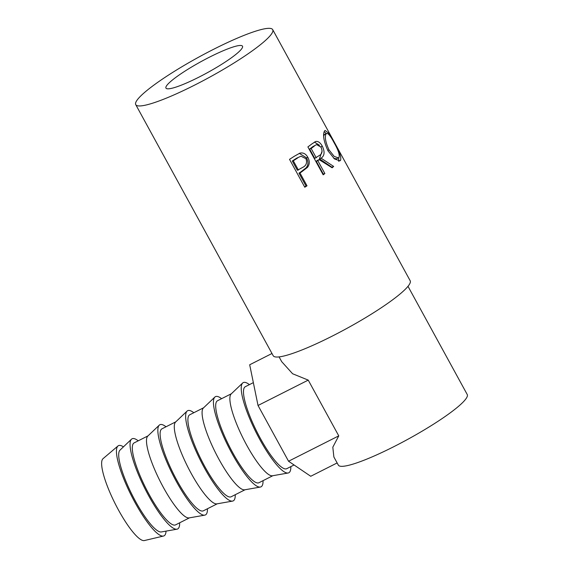 <?xml version="1.0" encoding="UTF-8"?>
<svg xmlns="http://www.w3.org/2000/svg" width="569" height="569" viewBox="0 0 569 569"><rect width="100%" height="100%" fill="white"/><g stroke="black" fill="none" stroke-linecap="round" stroke-linejoin="round"><path stroke-width="0.85" d="M123.445 446.857A50.52 10.996 63.2 0 0 117.975 445.982L103.025 458.678A45.925 9.993 63.2 0 0 102.356 459.524A45.925 9.993 63.2 0 0 116.282 505.891A45.925 9.993 63.2 0 0 144.398 540.55L163.488 536.041A50.52 10.996 63.2 0 0 165.245 534.597A50.52 10.996 63.2 0 0 166.034 531.126M117.975 445.982A50.52 10.996 63.2 0 0 117.242 446.914A50.52 10.996 63.2 0 0 132.556 497.918A50.52 10.996 63.2 0 0 163.488 536.041M138.224 440.819A50.52 10.996 63.2 0 0 131.467 439.211L119.988 450.15A45.925 9.993 63.2 0 0 119.426 450.904A45.925 9.993 63.2 0 0 133.21 496.993A45.925 9.993 63.2 0 0 161.333 531.951L176.945 529.198A50.52 10.996 63.2 0 0 178.851 527.719A50.52 10.996 63.2 0 0 179.655 522.804M131.467 439.211A50.52 10.996 63.2 0 0 130.849 440.036A50.52 10.996 63.2 0 0 146.013 490.741A50.52 10.996 63.2 0 0 176.945 529.198M189.463 517.847L175.565 524.867A45.925 9.993 -116.8 0 1 149.135 494.475A45.925 9.993 -116.8 0 1 134.135 442.888L148.025 435.868M166.02 426.771A50.52 10.996 63.2 0 0 159.263 425.164L147.784 436.103A45.925 9.993 63.2 0 0 147.215 436.857A45.925 9.993 63.2 0 0 163.324 487.306A45.925 9.993 63.2 0 0 189.121 517.904L204.74 515.151A50.52 10.996 63.2 0 0 206.647 513.672A50.52 10.996 63.2 0 0 207.45 508.757M159.263 425.164A50.52 10.996 63.2 0 0 158.644 425.989A50.52 10.996 63.2 0 0 173.808 476.694A50.52 10.996 63.2 0 0 204.74 515.151M217.251 503.8L203.361 510.82A45.925 9.993 -116.8 0 1 176.931 480.428A45.925 9.993 -116.8 0 1 161.93 428.841L175.821 421.821M193.809 412.724A50.52 10.996 63.2 0 0 187.059 411.117L175.572 422.056A45.925 9.993 63.2 0 0 175.01 422.81A45.925 9.993 63.2 0 0 191.113 473.259A45.925 9.993 63.2 0 0 216.917 503.864L232.536 501.104A50.52 10.996 63.2 0 0 234.442 499.625A50.52 10.996 63.2 0 0 235.246 494.71M187.059 411.117A50.52 10.996 63.2 0 0 186.44 411.949A50.52 10.996 63.2 0 0 201.604 462.647A50.52 10.996 63.2 0 0 232.536 501.104M245.047 489.753L231.156 496.773A45.925 9.993 -116.8 0 1 204.726 466.381A45.925 9.993 -116.8 0 1 189.726 414.794L203.617 407.774M221.604 398.677A50.52 10.996 63.2 0 0 214.854 397.07L203.368 408.009A45.925 9.993 63.2 0 0 202.806 408.762A45.925 9.993 63.2 0 0 218.909 459.211A45.925 9.993 63.2 0 0 244.713 489.817L260.332 487.057A50.52 10.996 63.2 0 0 262.238 485.577A50.52 10.996 63.2 0 0 263.042 480.663M214.854 397.07A50.52 10.996 63.2 0 0 214.236 397.902A50.52 10.996 63.2 0 0 229.399 448.607A50.52 10.996 63.2 0 0 260.332 487.057M272.843 475.705L258.952 482.725A45.925 9.993 -116.8 0 1 232.515 452.334A45.925 9.993 -116.8 0 1 217.514 400.747L231.412 393.727M249.4 384.637A50.52 10.996 63.2 0 0 242.643 383.022L231.163 393.961A45.925 9.993 63.2 0 0 230.601 394.715A45.925 9.993 63.2 0 0 246.704 445.164A45.925 9.993 63.2 0 0 272.508 475.769L288.12 473.01A50.52 10.996 63.2 0 0 290.026 471.53A50.52 10.996 63.2 0 0 290.83 466.616M242.643 383.022A50.52 10.996 63.2 0 0 242.024 383.855A50.52 10.996 63.2 0 0 257.188 434.56A50.52 10.996 63.2 0 0 288.12 473.01M294.066 464.98L286.748 468.685A45.925 9.993 -116.8 0 1 260.31 438.286A45.925 9.993 -116.8 0 1 245.31 386.7L253.347 382.638M198.794 77.213A43.635 6.38 151.3 0 1 165.956 88.103A43.635 6.38 151.3 0 1 209.655 57.078A43.635 6.38 151.3 0 1 242.501 46.196A43.635 6.38 151.3 0 1 198.794 77.213M301.705 171.824A78.081 11.416 -28.7 0 1 299.963 172.948L307.011 185.821A78.081 11.416 -28.7 0 1 304.785 187.237L289.514 159.341A78.081 11.416 -28.7 0 0 294.322 156.262L299.835 153.168C303.149 152.371 305.83 153.772 307.857 157.364C309.863 161.148 309.707 164.505 307.395 167.435L301.705 171.824L300.652 172.058L306.172 167.784C308.398 164.91 308.512 161.589 306.499 157.805L299.33 153.353M333.669 166.44A78.081 11.416 -28.7 0 1 332.132 167.777L319.145 159.669A78.081 11.416 -28.7 0 1 317.815 160.671L324.871 173.552A78.081 11.416 -28.7 0 1 323.171 174.811L307.893 146.916A78.081 11.416 -28.7 0 0 311.584 144.135L315.525 141.546C317.979 140.948 320.24 142.485 322.303 146.155C324.991 151.859 324.579 155.863 321.072 158.175L333.669 166.44L331.876 167.215L319.451 158.808L322.118 150.956M324.486 131.005L325.084 130.443L328.768 133.224L334.017 142.037C339.28 150.977 341.471 157.051 340.589 160.266L339.928 160.849L334.508 158.936L328.014 150.856C323.747 141.446 322.573 134.825 324.486 131.005M272.715 29.652L341.485 155.266A78.081 11.416 -28.7 0 0 341.443 155.188L410.171 280.723A78.081 11.416 -28.7 0 1 331.969 336.243A78.081 11.416 -28.7 0 1 273.198 355.717L135.742 104.639A78.081 11.416 -28.7 0 0 194.513 85.165A78.081 11.416 -28.7 0 0 272.715 29.652A78.081 11.416 -28.7 0 0 213.944 49.126A78.081 11.416 -28.7 0 0 135.742 104.639M279.08 356.898L281.683 361.649L292.601 373.755L308.234 380.113L338.761 435.868L332.815 447.198L333.868 456.964L338.32 465.101A73.486 10.747 -28.7 0 0 393.634 446.772A73.486 10.747 -28.7 0 0 467.234 394.523L407.994 286.314M338.747 157.72L338.726 161.041M340.589 160.266L338.612 161.24M324.195 131.539L326.222 133.573M333.74 158.296L336.521 158.858L339.003 157.435C339.892 154.853 338.221 149.882 333.989 142.52C330.219 135.287 327.58 132.392 326.08 133.829C324.536 136.852 325.511 142.2 329.003 149.875L334.202 156.404L338.47 157.912M324.102 134.803L326.535 133.416L324.529 134.412L323.647 135.991M327.78 150.429L329.003 149.875M314.422 142.108L319.494 145.259M322.303 146.155L320.525 146.923M321.072 158.175L319.451 158.808M319.145 159.669L317.58 160.259A75.784 11.081 -28.7 0 1 316.293 161.233L323.341 174.114L324.871 173.552M317.815 160.671L316.293 161.233M322.95 174.406A75.784 11.081 -28.7 0 0 323.341 174.114M309.636 149.078L314.728 158.374L319.515 155.365C322.182 153.957 322.694 151.24 321.058 147.229L316.641 144.59L312.85 146.603A75.784 11.081 -28.7 0 1 309.636 149.078L311.158 148.516L316.25 157.812M316.641 144.59L312.85 146.603M311.158 148.516A78.081 11.416 -28.7 0 0 314.479 145.963M307.857 157.364L306.499 157.805M307.395 167.435L306.172 167.784M299.963 172.948L298.96 173.147A75.784 11.081 -28.7 0 0 300.652 172.058M298.96 173.147L306.015 186.027L307.011 185.821M304.607 186.917A75.784 11.081 -28.7 0 0 306.015 186.027M292.302 160.991L297.395 170.287L302.644 167.414C306.257 165.671 307.36 162.77 305.951 158.708L300.994 156.205L296.57 158.218A75.784 11.081 -28.7 0 1 292.302 160.991L293.305 160.785L298.398 170.088M300.994 156.205L296.57 158.218M293.305 160.785A78.081 11.416 -28.7 0 0 297.701 157.933M338.761 435.868L288.547 461.239L310.738 476.274L337.14 462.938M271.982 353.498L249.691 364.765L258.027 405.484L288.547 461.239M308.234 380.113L258.027 405.484"/></g></svg>
